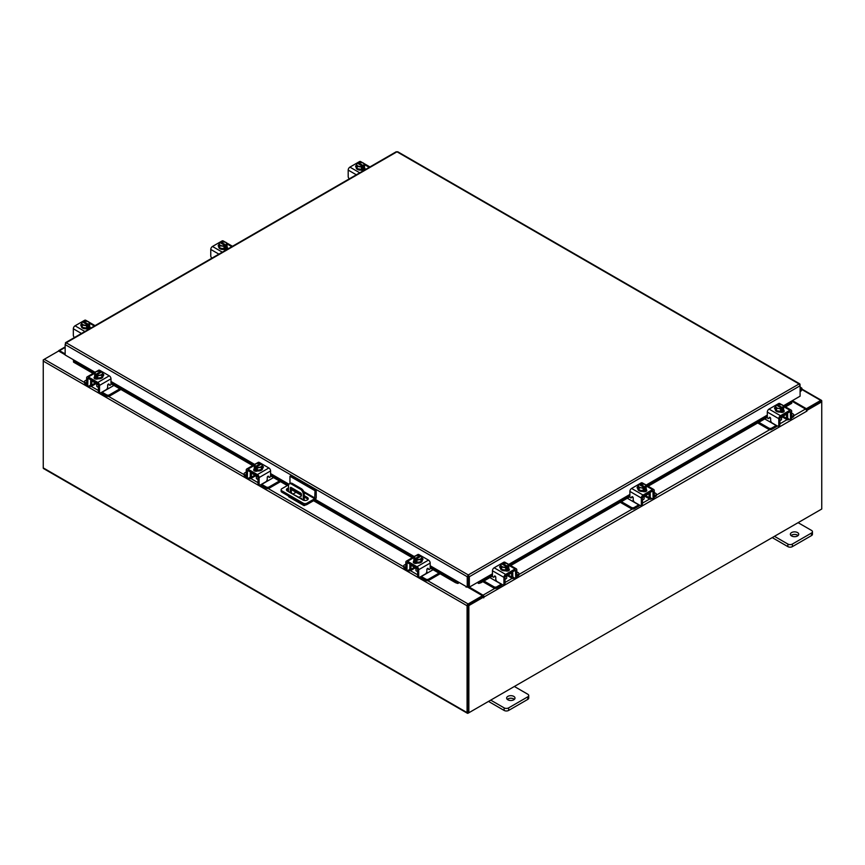 <?xml version="1.0" encoding="UTF-8"?>
<svg xmlns="http://www.w3.org/2000/svg" width="865" height="865" viewBox="0 0 865 865"><rect width="100%" height="100%" fill="white"/><g stroke="black" fill="none" stroke-linecap="round" stroke-linejoin="round"><path stroke-width="1.3" d="M800.103 389.207A1.049 0.606 -60 0 1 800.752 390.364L800.103 391.002M800.103 388.288A2.087 1.211 -60 0 1 801.541 387.898A2.087 1.211 -60 0 1 801.887 388.32A2.087 1.211 -60 0 1 801.001 391.012L800.103 391.91M513.778 696.379A4.184 2.411 0 0 0 509.226 695.849A4.184 2.411 0 0 0 506.641 698.087A4.184 2.411 0 0 0 507.863 699.785A4.184 2.411 0 0 0 512.426 700.315A4.184 2.411 0 0 0 514.999 698.087A4.184 2.411 0 0 0 513.778 696.379M514.361 699.363A4.184 2.411 0 0 0 513.778 698.942A4.184 2.411 0 0 0 507.279 699.363M490.725 700.131L504.144 707.884A3.179 1.838 0 0 0 508.631 707.884L527.791 696.822A3.179 1.838 0 0 0 528.72 695.525A3.179 1.838 0 0 0 527.791 694.227L514.372 686.486M508.631 707.884L508.631 710.446L527.791 699.385L527.791 696.822M488.509 701.418L504.144 710.446L504.144 707.884M528.72 695.525L528.72 698.087A3.179 1.838 180 0 1 527.791 699.385M508.631 710.446A3.179 1.838 180 0 1 504.144 710.446M301.809 499.354A1.049 0.606 -120 0 0 300.35 498.51M301.323 498.132A1.049 0.606 -120 0 0 301.766 498.9M305.518 504.965L304.826 505.365A2.173 1.254 120 0 1 303.734 505.474A2.173 1.254 120 0 1 303.291 504.565M303.291 500.175L303.291 494.304A4.184 2.411 -120 0 0 300.328 489.19L291.462 484.065A4.184 2.411 -120 0 0 289.375 483.859A4.184 2.411 -120 0 0 288.51 485.773L288.51 491.677M296.046 492.272L293.127 493.958M303.734 505.474L288.964 496.943A2.173 1.254 -60 0 1 288.51 496.034M300.328 489.19L301.279 488.639L292.413 483.524L291.462 484.065M304.231 500.435L304.231 493.764L303.291 494.304M290.359 492.747A1.038 0.595 60 0 1 290.348 492.596L290.348 487.903A1.038 0.595 60 0 1 291.083 487.482L300.706 493.039A1.038 0.595 60 0 1 301.442 494.304L301.442 496.013L298.576 497.483M301.442 495.948L298.879 497.278L291.7 493.515M290.348 492.596L291.3 492.055L291.3 487.601M291.3 492.055A1.038 0.595 -120 0 0 292.035 493.32M289.375 483.859L290.316 483.319A4.184 2.411 60 0 1 292.413 483.524M301.279 488.639A4.184 2.411 60 0 1 304.231 493.764M289.959 483.524L289.959 476.258L291.148 475.577L316.212 490.044L316.212 497.418A2.173 1.254 120 0 1 314.676 500.078L306.934 504.544A2.606 1.503 180 0 1 303.247 504.544L281.871 492.207A2.606 1.503 180 0 1 281.114 491.136L281.114 489.774A2.606 1.503 0 0 0 281.871 490.833L303.247 503.181A2.606 1.503 0 0 0 306.934 503.181L314.676 498.716L304.08 492.596M281.114 489.774A2.606 1.503 0 0 1 281.871 488.703L288.661 484.789M316.212 490.044L315.022 490.725L314.676 498.716M289.959 476.258L315.022 490.725M301.442 495.386L291.786 489.817A3.136 1.806 0 0 0 291.3 489.59M288.51 489.395A3.136 1.806 0 0 0 286.672 490.412M307.994 499.375A3.136 1.806 0 0 0 307.313 498.781L304.231 496.997M288.51 488.033A3.136 1.806 0 0 0 286.434 489.731A3.136 1.806 0 0 0 287.353 491.006L302.88 499.97A3.136 1.806 0 0 0 306.296 500.37A3.136 1.806 0 0 0 308.232 498.694A3.136 1.806 0 0 0 307.313 497.418L304.231 495.634M301.398 494.002L291.786 488.455A3.136 1.806 0 0 0 291.3 488.217M797.508 532.57A4.184 2.411 0 0 0 792.956 532.04A4.184 2.411 0 0 0 790.372 534.267A4.184 2.411 0 0 0 791.605 535.976A4.184 2.411 0 0 0 796.157 536.505A4.184 2.411 0 0 0 798.73 534.267A4.184 2.411 0 0 0 797.508 532.57M798.092 535.554A4.184 2.411 0 0 0 797.508 535.132A4.184 2.411 0 0 0 791.021 535.554M774.456 536.322L787.874 544.063A3.179 1.838 0 0 0 792.372 544.063L811.521 533.013A3.179 1.838 0 0 0 812.451 531.716A3.179 1.838 0 0 0 811.521 530.418L798.103 522.676M792.372 544.063L792.372 546.637L811.521 535.576L811.521 533.013M772.24 537.608L787.874 546.637L787.874 544.063M812.451 531.716L812.451 534.278A3.179 1.838 180 0 1 811.521 535.576M792.372 546.637A3.179 1.838 180 0 1 787.874 546.637M255.153 475.263A3.33 1.925 -0 0 0 256.051 476.215A3.33 1.925 -0 0 0 257.694 476.734M246.233 472.031L244.698 472.917A2.011 1.157 -0 0 0 244.103 473.728A2.011 1.157 -0 0 0 244.698 474.55L244.698 475.847L246.244 476.745M248.644 478.129L249.185 478.442A3.092 1.784 -120 0 0 250.731 478.594A3.092 1.784 -120 0 0 251.38 477.177L254.926 475.134M252.148 472.841L251.38 473.977L251.38 477.177M251.38 473.977A1.341 0.768 60 0 1 251.65 473.36A1.341 0.768 60 0 1 252.148 473.339M250.763 472.052A2.93 1.687 -120 0 0 250.255 473.328L250.255 476.529A1.503 0.865 60 0 1 249.942 477.221M244.698 474.55L246.233 475.436M244.698 475.847A2.011 1.157 180 0 1 244.103 475.026L244.103 473.728M266.917 480.248L268.345 480.562L261.717 484.378L266.215 486.973A2.011 1.157 -0 0 0 269.047 486.973L279.406 480.994M268.345 480.562L273.491 477.588M269.047 486.973L269.047 488.271L280.53 481.643M260.679 484.778A3.092 1.784 -120 0 0 261.717 485.676L266.215 488.271L266.215 486.973M269.047 488.271A2.011 1.157 180 0 1 266.215 488.271M252.148 473.533L257.997 476.907L257.997 483.319L259.122 483.968L259.122 477.556A2.422 1.395 -120 0 0 257.402 474.582L247.952 469.122A2.422 1.395 -120 0 0 246.73 469.003A2.422 1.395 -120 0 0 246.233 470.117L246.233 476.529L247.358 477.177L247.531 470.376L257.402 475.88L257.997 476.907M262.549 468.203A4.184 2.411 180 0 1 262.592 468.549A4.184 2.411 180 0 1 260.008 470.776A4.184 2.411 180 0 1 255.456 470.257A4.184 2.411 180 0 1 254.234 468.549A4.184 2.411 180 0 1 254.267 468.203M257.251 470.182A4.184 2.411 180 0 1 255.456 469.565A4.184 2.411 180 0 1 254.397 468.527M254.332 468.387A4.184 2.411 180 0 1 254.234 467.868A4.184 2.411 180 0 1 254.332 467.338M263.068 467.695A2.346 1.352 180 0 0 262.463 467.284A4.184 2.411 180 0 1 262.592 467.868A4.184 2.411 180 0 1 261.414 469.544M261.317 469.598A4.184 2.411 180 0 1 257.402 470.203M254.829 471.09A4.184 2.411 180 0 1 254.299 470.3M256.321 476.356L256.321 478.096A2.087 1.211 -0 0 0 256.927 478.95A2.087 1.211 -0 0 0 257.997 479.286M257.316 470.214L261.392 469.587L262.484 464.905L261.392 467.262L257.316 467.889L257.316 470.214L257.316 467.889L256.267 467.046L256.267 468.397L255.38 467.889L255.38 466.527L254.332 466.17L254.332 468.495L257.316 470.214M254.332 468.495L255.424 463.813L259.5 463.175L260.549 463.543L260.549 464.548M261.392 469.587L261.392 467.262M259.176 467.338A3.665 2.119 180 0 1 256.3 467.003L261.403 464.051L262.484 464.905M261.89 465.921A3.665 2.119 180 0 1 259.543 467.284M257.651 463.197A3.665 2.119 180 0 1 260.516 463.543L255.413 466.484A3.665 2.119 180 0 1 254.829 464.829M255.38 467.889L256.267 467.37M254.926 464.613A3.665 2.119 180 0 1 257.283 463.262M261.403 464.051A3.665 2.119 180 0 1 261.987 465.705M253.964 470.571A2.346 1.352 180 0 1 254.364 470.257L254.97 469.911M257.619 470.917A2.346 1.352 180 0 1 254.364 470.884A2.346 1.352 180 0 1 253.683 469.922A2.346 1.352 180 0 1 254.299 469.003M259.122 483.968A2.087 1.211 120 0 0 259.554 484.93A2.087 1.211 120 0 0 260.592 484.822L265.771 481.837A2.087 1.211 120 0 0 267.253 479.275L267.253 477.48A1.006 0.584 -60 0 1 268.572 476.312L268.312 476.161M259.554 484.93L258.43 484.281A2.087 1.211 -60 0 1 257.997 483.319M247.358 477.177A2.087 1.211 120 0 0 247.79 478.14A2.087 1.211 120 0 0 248.839 478.031L251.38 476.561M257.402 474.582L268.874 467.965L259.413 462.505L258.3 463.143M268.874 467.965A2.422 1.395 60 0 1 270.583 470.938L270.583 476.118A1.006 0.584 -60 0 1 269.264 477.285L268.572 476.312M256.245 463.521L258.203 462.386A2.422 1.395 60 0 1 259.413 462.505M262.484 465.997A2.346 1.352 180 0 1 263.349 467.046A2.346 1.352 180 0 1 262.668 468.008L262.592 468.052M247.79 478.14L246.666 477.491A2.087 1.211 -60 0 1 246.233 476.529M414.757 567.408A3.33 1.925 -0 0 0 415.654 568.359A3.33 1.925 -0 0 0 417.298 568.878M405.836 564.175L404.301 565.061A2.011 1.157 -0 0 0 403.706 565.872A2.011 1.157 -0 0 0 404.301 566.694L404.301 567.991L405.847 568.889M408.248 570.273L408.788 570.586A3.092 1.784 -120 0 0 410.334 570.738A3.092 1.784 -120 0 0 410.972 569.321L414.519 567.278M411.74 564.986L410.972 566.121L410.972 569.321M410.972 566.121A1.341 0.768 60 0 1 411.253 565.505A1.341 0.768 60 0 1 411.74 565.483M410.367 564.196A2.93 1.687 -120 0 0 409.848 565.472L409.848 568.673A1.503 0.865 60 0 1 409.545 569.365M404.301 566.694L405.836 567.581M404.301 567.991A2.011 1.157 180 0 1 403.706 567.17L403.706 565.872M426.521 572.392L427.937 572.706L421.32 576.523L425.807 579.118A2.011 1.157 -0 0 0 428.651 579.118L439.009 573.138M427.937 572.706L433.095 569.732M428.651 579.118L428.651 580.415L440.123 573.787M420.282 576.923A3.092 1.784 -120 0 0 421.32 577.82L425.807 580.415L425.807 579.118M428.651 580.415A2.011 1.157 180 0 1 425.807 580.415M411.74 565.678L417.6 569.051L417.6 575.463L418.714 576.112L418.714 569.7A2.422 1.395 -120 0 0 417.006 566.726L407.545 561.266A2.422 1.395 -120 0 0 406.334 561.147A2.422 1.395 -120 0 0 405.836 562.261L405.836 568.673L406.961 569.321L407.134 562.52L417.006 568.024L417.6 569.051M422.152 560.347A4.184 2.411 180 0 1 422.185 560.693A4.184 2.411 180 0 1 419.611 562.92A4.184 2.411 180 0 1 415.049 562.401A4.184 2.411 180 0 1 413.827 560.693A4.184 2.411 180 0 1 413.87 560.347M416.854 562.326A4.184 2.411 180 0 1 415.049 561.709A4.184 2.411 180 0 1 413.989 560.671M413.935 560.531A4.184 2.411 180 0 1 413.827 560.012A4.184 2.411 180 0 1 413.935 559.482M422.671 559.839A2.346 1.352 180 0 0 422.066 559.428A4.184 2.411 180 0 1 422.185 560.012A4.184 2.411 180 0 1 421.017 561.688M420.909 561.742A4.184 2.411 180 0 1 417.006 562.347M414.432 563.234A4.184 2.411 180 0 1 413.903 562.445M415.924 568.5L415.924 570.24A2.087 1.211 -0 0 0 416.53 571.095A2.087 1.211 -0 0 0 417.6 571.43M416.919 562.358L420.996 561.731L422.088 557.049L420.996 559.406L416.919 560.033L416.919 562.358L416.919 560.033L415.87 559.19L415.87 560.542L414.984 560.033L414.984 558.671L413.935 558.314L413.935 560.639L416.919 562.358M413.935 560.639L415.027 555.957L419.103 555.319L420.152 555.687L420.152 556.692M420.996 561.731L420.996 559.406M418.768 559.482A3.665 2.119 180 0 1 415.903 559.147L421.006 556.195L422.088 557.049M421.493 558.066A3.665 2.119 180 0 1 419.136 559.428M414.984 558.671L415.016 558.628A3.665 2.119 180 0 1 414.432 556.974M420.152 555.687L415.016 558.628M414.984 560.033L415.87 559.514M414.53 556.757A3.665 2.119 180 0 1 416.876 555.406M417.244 555.341A3.665 2.119 180 0 1 420.12 555.687M421.006 556.195A3.665 2.119 180 0 1 421.59 557.849M413.567 562.715A2.346 1.352 180 0 1 413.967 562.401L414.562 562.055M417.222 563.061A2.346 1.352 180 0 1 413.967 563.029A2.346 1.352 180 0 1 413.275 562.066A2.346 1.352 180 0 1 413.903 561.147M418.714 576.112A2.087 1.211 120 0 0 419.147 577.074A2.087 1.211 120 0 0 420.195 576.966L425.375 573.982A2.087 1.211 120 0 0 426.856 571.419L426.856 569.624A1.006 0.584 -60 0 1 428.175 568.456L427.916 568.305M419.147 577.074L418.033 576.425A2.087 1.211 -60 0 1 417.6 575.463M406.961 569.321A2.087 1.211 120 0 0 407.393 570.284A2.087 1.211 120 0 0 408.431 570.176L410.972 568.705M417.006 566.726L428.467 560.109L419.017 554.649L417.903 555.287M428.467 560.109A2.422 1.395 60 0 1 430.186 563.083L430.186 568.262A1.006 0.584 -60 0 1 428.867 569.429L428.175 568.456M415.838 555.665L417.806 554.53A2.422 1.395 60 0 1 419.017 554.649M422.088 558.141A2.346 1.352 180 0 1 422.953 559.19A2.346 1.352 180 0 1 422.261 560.152L422.185 560.196M407.393 570.284L406.269 569.635A2.087 1.211 -60 0 1 405.836 568.673M780.208 417.86A3.33 1.925 0 0 0 781.852 417.341A3.33 1.925 0 0 0 782.749 416.4M758.821 422.315L768.855 428.11A2.011 1.157 0 0 0 771.688 428.11L771.688 429.397L776.175 426.813A3.092 1.784 120 0 0 777.213 425.904M776.348 425.396A1.503 0.865 -60 0 1 776.175 425.515L769.558 421.688L770.975 421.374M771.688 428.11L776.175 425.515M771.688 429.397A2.011 1.157 180 0 1 768.855 429.397L768.855 428.11M757.697 422.963L768.855 429.397M791.67 416.573L793.205 415.687A2.011 1.157 0 0 0 793.789 414.865A2.011 1.157 0 0 0 793.205 414.043L791.67 413.156M782.976 416.26L786.523 418.314L786.523 415.103L785.755 413.978M786.523 418.314A3.092 1.784 120 0 0 787.161 419.73A3.092 1.784 120 0 0 788.707 419.568L789.258 419.255M791.659 417.871L793.205 416.984L793.205 415.687M787.961 418.346A1.503 0.865 -60 0 1 787.647 417.665L787.647 414.454A2.93 1.687 120 0 0 787.139 413.178M785.755 414.476A1.341 0.768 -60 0 1 786.253 414.486A1.341 0.768 -60 0 1 786.523 415.103M793.789 414.865L793.789 416.162A2.011 1.157 180 0 1 793.205 416.984M764.725 418.898L769.558 421.688M786.523 417.698L789.064 419.168A2.087 1.211 -120 0 0 790.113 419.266A2.087 1.211 -120 0 0 790.545 418.314L791.67 417.665L791.67 411.243A2.422 1.395 120 0 0 791.161 410.14A2.422 1.395 120 0 0 789.95 410.259L780.5 415.719A2.422 1.395 120 0 0 778.781 418.682L778.781 425.104L779.906 424.456L779.906 418.033L785.755 414.659M783.625 409.34A4.184 2.411 180 0 1 783.668 409.675A4.184 2.411 180 0 1 782.447 411.383A4.184 2.411 180 0 1 777.895 411.902A4.184 2.411 180 0 1 775.31 409.675A4.184 2.411 180 0 1 775.354 409.34M783.506 409.664A4.184 2.411 180 0 1 782.447 410.702A4.184 2.411 180 0 1 780.641 411.308M780.5 411.34A4.184 2.411 180 0 1 776.586 410.734M776.478 410.67A4.184 2.411 180 0 1 775.31 408.994A4.184 2.411 180 0 1 775.429 408.41L776.51 410.713L780.576 411.351A4.217 2.433 0 0 0 780.587 411.351L783.571 409.621L783.571 407.296L783.571 409.621M783.571 408.464A4.184 2.411 180 0 1 783.668 408.994A4.184 2.411 180 0 1 783.571 409.523M783.593 411.426A4.184 2.411 180 0 1 783.074 412.216M779.906 420.412A2.087 1.211 0 0 0 780.965 420.087A2.087 1.211 0 0 0 781.582 419.233L781.582 417.481M783.074 405.955A3.665 2.119 180 0 1 782.49 407.62L783.571 407.296L782.479 404.939L778.403 404.312A4.217 2.433 180 0 1 778.403 404.312L777.343 404.669A3.665 2.119 180 0 1 780.252 404.333M782.522 407.664L782.522 409.015L781.636 409.523L781.636 408.172L780.587 409.015L780.587 411.351M776.51 410.713L776.51 408.388L778.727 408.464L780.576 409.015L780.576 411.351M774.835 408.831A2.346 1.352 180 0 1 775.429 408.41L775.408 406.031A4.217 2.433 0 0 0 775.408 406.031L776.51 408.388M775.418 406.031L776.5 405.188L781.603 408.129A3.665 2.119 180 0 1 778.727 408.464M777.343 405.674L777.343 404.669L782.49 407.62M780.619 404.387A3.665 2.119 180 0 1 782.976 405.75M781.636 408.507L782.522 409.015M778.359 408.41A3.665 2.119 180 0 1 776.013 407.047M775.905 406.842A3.665 2.119 180 0 1 776.5 405.188M783.593 410.129A2.346 1.352 180 0 1 784.22 411.048A2.346 1.352 180 0 1 783.539 412.01A2.346 1.352 180 0 1 780.273 412.043M770.001 417.427L768.639 418.422A1.006 0.584 60 0 1 767.309 417.244L767.309 412.064A2.422 1.395 -60 0 1 769.028 409.091L780.5 415.719M779.906 418.033L780.5 417.017L790.372 411.513L790.545 418.314M779.906 424.456A2.087 1.211 60 0 1 779.473 425.407L778.349 426.056A2.087 1.211 -120 0 0 778.781 425.104M779.592 404.279L778.489 403.631L769.028 409.091M778.489 403.631A2.422 1.395 -60 0 1 779.7 403.512L781.657 404.647M775.31 409.177L775.235 409.134A2.346 1.352 180 0 1 774.543 408.183A2.346 1.352 180 0 1 775.408 407.123M768.639 418.422L769.32 417.438A1.006 0.584 60 0 1 770.65 418.617L770.65 420.401A2.087 1.211 -120 0 0 772.121 422.963L777.3 425.958A2.087 1.211 -120 0 0 778.349 426.056M791.67 417.665A2.087 1.211 60 0 1 791.237 418.617L790.113 419.266M782.933 411.048L783.539 411.394A2.346 1.352 180 0 1 783.939 411.697M642.771 497.213A3.33 1.925 0 0 0 644.414 496.694A3.33 1.925 0 0 0 645.312 495.742M621.384 501.657L631.418 507.452A2.011 1.157 0 0 0 634.25 507.452L634.25 508.75L638.748 506.155A3.092 1.784 120 0 0 639.786 505.257M638.911 504.749A1.503 0.865 -60 0 1 638.748 504.857L632.131 501.04L633.548 500.727M634.25 507.452L638.748 504.857M634.25 508.75A2.011 1.157 180 0 1 631.418 508.75L631.418 507.452M620.259 502.305L631.418 508.75M654.232 495.915L655.767 495.029A2.011 1.157 0 0 0 656.362 494.207A2.011 1.157 0 0 0 655.767 493.396L654.232 492.499M645.549 495.613L649.096 497.656L649.096 494.445L648.317 493.32M649.096 497.656A3.092 1.784 120 0 0 649.734 499.073A3.092 1.784 120 0 0 651.28 498.921L651.821 498.608M654.221 497.224L655.767 496.326L655.767 495.029M650.523 497.699A1.503 0.865 -60 0 1 650.21 497.007L650.21 493.796A2.93 1.687 120 0 0 649.702 492.52M648.317 493.818A1.341 0.768 -60 0 1 648.815 493.839A1.341 0.768 -60 0 1 649.096 494.445M656.362 494.207L656.362 495.504A2.011 1.157 180 0 1 655.767 496.326M627.298 498.251L632.131 501.04M649.096 497.04L651.637 498.51A2.087 1.211 -120 0 0 652.675 498.618A2.087 1.211 -120 0 0 653.107 497.656L654.232 497.007L654.232 490.596A2.422 1.395 120 0 0 653.735 489.482A2.422 1.395 120 0 0 652.524 489.601L643.063 495.061A2.422 1.395 120 0 0 641.343 498.035L641.343 504.446L642.468 503.798L642.468 497.386L648.317 494.002M646.198 488.682A4.184 2.411 180 0 1 646.241 489.017A4.184 2.411 180 0 1 645.009 490.725A4.184 2.411 180 0 1 640.457 491.255A4.184 2.411 180 0 1 637.873 489.017A4.184 2.411 180 0 1 637.916 488.682M646.079 489.006A4.184 2.411 180 0 1 645.009 490.044A4.184 2.411 180 0 1 643.214 490.66M643.063 490.682A4.184 2.411 180 0 1 639.159 490.077M639.051 490.012A4.184 2.411 180 0 1 637.873 488.336A4.184 2.411 180 0 1 638.002 487.763A2.346 1.352 180 0 0 637.397 488.174M646.133 487.806A4.184 2.411 180 0 1 646.241 488.336A4.184 2.411 180 0 1 646.133 488.866M646.166 490.769A4.184 2.411 180 0 1 645.636 491.569M642.468 499.765A2.087 1.211 0 0 0 643.538 499.429A2.087 1.211 0 0 0 644.144 498.575L644.144 496.834M646.133 488.974L646.133 486.638L646.133 488.974L643.149 490.693L643.149 488.368L643.149 490.693L639.073 490.066L637.981 487.709L637.981 485.384L639.03 484.53L644.166 487.471A3.665 2.119 180 0 1 641.289 487.817L639.073 487.73L639.073 490.066M645.636 485.308A3.665 2.119 180 0 1 645.052 486.963L646.133 486.638L645.041 484.292L639.916 484.022A3.665 2.119 180 0 1 642.825 483.676M645.085 487.006L645.085 488.357L644.198 488.876L644.198 487.514L643.149 488.368L641.289 487.817M637.981 485.373A4.217 2.433 0 0 0 637.981 485.384L639.073 487.73M639.916 485.016L639.916 484.022L645.052 486.963M643.192 483.74A3.665 2.119 180 0 1 645.539 485.092M644.198 487.849L645.085 488.357M640.922 487.752A3.665 2.119 180 0 1 638.575 486.4M638.478 486.184A3.665 2.119 180 0 1 639.062 484.53M646.166 489.471A2.346 1.352 180 0 1 646.793 490.401A2.346 1.352 180 0 1 646.101 491.352A2.346 1.352 180 0 1 642.846 491.396M632.564 496.769L631.201 497.764A1.006 0.584 60 0 1 629.882 496.586L629.882 491.407A2.422 1.395 -60 0 1 631.591 488.444L643.063 495.061M642.468 497.386L643.063 496.359L652.934 490.855L653.107 497.656M642.468 503.798A2.087 1.211 60 0 1 642.035 504.76L640.911 505.409A2.087 1.211 -120 0 0 641.343 504.446M642.165 483.621L641.052 482.984L631.591 488.444M641.052 482.984A2.422 1.395 -60 0 1 642.263 482.865L644.23 483.989M637.873 488.53L637.797 488.487A2.346 1.352 180 0 1 637.116 487.525A2.346 1.352 180 0 1 637.981 486.476M631.201 497.764L631.893 496.791A1.006 0.584 60 0 1 633.212 497.959L633.212 499.754A2.087 1.211 -120 0 0 634.694 502.316L639.873 505.301A2.087 1.211 -120 0 0 640.911 505.409M654.232 497.007A2.087 1.211 60 0 1 653.799 497.97L652.675 498.618M645.506 490.39L646.101 490.736A2.346 1.352 180 0 1 646.501 491.05M505.333 576.555A3.33 1.925 0 0 0 506.987 576.036A3.33 1.925 0 0 0 507.885 575.084M483.946 581.01L493.98 586.794A2.011 1.157 0 0 0 496.824 586.794L496.824 588.092L501.311 585.497A3.092 1.784 120 0 0 502.349 584.599M501.473 584.091A1.503 0.865 -60 0 1 501.311 584.199L494.694 580.383L496.11 580.069M496.824 586.794L501.311 584.199M496.824 588.092A2.011 1.157 180 0 1 493.98 588.092L493.98 586.794M482.832 581.658L493.98 588.092M516.805 575.257L518.34 574.371A2.011 1.157 0 0 0 518.924 573.56A2.011 1.157 0 0 0 518.34 572.738L516.805 571.851M508.112 574.955L511.658 576.998L511.658 573.798L510.891 572.673M511.658 576.998A3.092 1.784 120 0 0 512.296 578.415A3.092 1.784 120 0 0 513.842 578.263L514.394 577.95M516.783 576.566L518.34 575.668L518.34 574.371M513.096 577.041A1.503 0.865 -60 0 1 512.783 576.35L512.783 573.149A2.93 1.687 120 0 0 512.275 571.873M510.891 573.171A1.341 0.768 -60 0 1 511.377 573.181A1.341 0.768 -60 0 1 511.658 573.798M518.924 573.56L518.924 574.857A2.011 1.157 180 0 1 518.34 575.668M489.86 577.593L494.694 580.383M511.658 576.393L514.199 577.852A2.087 1.211 -120 0 0 515.248 577.961A2.087 1.211 -120 0 0 515.681 576.998L516.805 576.35L516.805 569.938A2.422 1.395 120 0 0 516.297 568.824A2.422 1.395 120 0 0 515.086 568.954L505.625 574.414A2.422 1.395 120 0 0 503.917 577.377L503.917 583.799L505.041 583.151L505.041 576.728L510.891 573.354M508.761 568.024A4.184 2.411 180 0 1 508.804 568.37A4.184 2.411 180 0 1 507.582 570.078A4.184 2.411 180 0 1 503.019 570.597A4.184 2.411 180 0 1 500.446 568.37A4.184 2.411 180 0 1 500.489 568.024M508.642 568.348A4.184 2.411 180 0 1 507.582 569.397A4.184 2.411 180 0 1 505.776 570.003M505.636 570.024A4.184 2.411 180 0 1 501.722 569.419M501.614 569.365A4.184 2.411 180 0 1 500.446 567.689A4.184 2.411 180 0 1 500.565 567.105A2.346 1.352 180 0 0 499.97 567.516M508.707 567.159A4.184 2.411 180 0 1 508.804 567.689A4.184 2.411 180 0 1 508.707 568.218M508.728 570.121A4.184 2.411 180 0 1 508.209 570.911M505.041 579.107A2.087 1.211 0 0 0 506.101 578.782A2.087 1.211 0 0 0 506.717 577.928L506.717 576.177M508.696 568.316L508.696 565.991L507.658 566.348L507.658 567.71L506.771 568.218L506.771 566.867L505.722 567.71L501.635 567.083L500.543 564.726L501.635 569.408L505.711 570.046A4.217 2.433 0 0 0 505.722 570.035L508.696 568.316A4.217 2.433 0 0 0 508.707 568.316L507.604 563.634L503.538 563.007A4.217 2.433 180 0 1 503.538 563.007L502.479 563.364L502.479 564.369M505.722 567.71L505.722 570.035L505.711 567.71A4.217 2.433 180 0 1 505.711 567.71M501.635 567.083L501.635 569.408M500.543 564.726L501.624 563.872L506.728 566.824A3.665 2.119 180 0 1 503.863 567.159M508.209 564.65A3.665 2.119 180 0 1 507.614 566.305L507.658 566.348M505.755 563.083A3.665 2.119 180 0 1 508.101 564.434M506.771 567.191L507.658 567.71M507.614 566.305L502.479 563.364M503.495 567.105A3.665 2.119 180 0 1 501.138 565.742M501.04 565.537A3.665 2.119 180 0 1 501.624 563.872M502.511 563.364A3.665 2.119 180 0 1 505.387 563.029M508.728 568.824A2.346 1.352 180 0 1 509.355 569.743A2.346 1.352 180 0 1 508.663 570.705A2.346 1.352 180 0 1 505.409 570.738M495.137 576.122L493.774 577.106A1.006 0.584 60 0 1 492.445 575.939L492.445 570.759A2.422 1.395 -60 0 1 494.164 567.786L505.625 574.414M505.041 576.728L505.625 575.701L515.508 570.208L515.681 576.998M505.041 583.151A2.087 1.211 60 0 1 504.609 584.102L503.484 584.751A2.087 1.211 -120 0 0 503.917 583.799M504.728 562.974L503.614 562.326L494.164 567.786M503.614 562.326A2.422 1.395 -60 0 1 504.836 562.207L506.793 563.342M500.446 567.873L500.37 567.829A2.346 1.352 180 0 1 499.678 566.867A2.346 1.352 180 0 1 500.543 565.818M493.774 577.106L494.456 576.133A1.006 0.584 60 0 1 495.786 577.312L495.786 579.096A2.087 1.211 -120 0 0 497.256 581.658L502.435 584.643A2.087 1.211 -120 0 0 503.484 584.751M516.805 576.35A2.087 1.211 60 0 1 516.373 577.312L515.248 577.961M508.069 569.732L508.663 570.078A2.346 1.352 180 0 1 509.074 570.392M89.646 326.051A4.184 2.411 180 0 1 89.69 326.397A4.184 2.411 180 0 1 88.468 328.105A4.184 2.411 180 0 1 83.905 328.624A4.184 2.411 180 0 1 81.332 326.397A4.184 2.411 180 0 1 81.375 326.051M89.592 325.186A4.184 2.411 180 0 1 89.69 325.716A4.184 2.411 180 0 1 89.592 326.246M89.528 326.375A4.184 2.411 180 0 1 88.468 327.424A4.184 2.411 180 0 1 86.662 328.03M86.522 328.051A4.184 2.411 180 0 1 82.608 327.446M82.499 327.392A4.184 2.411 180 0 1 81.332 325.716A4.184 2.411 180 0 1 81.451 325.132M89.679 328.181A4.184 2.411 180 0 1 89.69 328.376A4.184 2.411 180 0 1 89.636 328.754M89.614 328.149A4.184 2.411 180 0 1 88.781 329.187M89.582 326.343A4.217 2.433 -0 0 0 89.592 326.343L89.582 324.018L89.592 326.343L86.608 328.062A4.217 2.433 -0 0 0 86.608 328.062L86.597 325.737L86.608 328.062L82.521 327.435L81.429 322.753L82.521 327.435M81.429 322.753L82.478 321.91L87.657 324.894L86.608 325.737L82.521 325.11M83.364 322.396L83.364 321.391L84.413 321.034A4.217 2.433 180 0 1 84.424 321.023L88.49 321.661L89.592 324.007L88.544 324.375L88.544 325.737L87.657 326.246L87.657 324.894M81.926 323.564A3.665 2.119 180 0 1 82.51 321.899M84.381 325.132A3.665 2.119 180 0 1 82.024 323.769M83.364 321.391L83.397 321.391A3.665 2.119 180 0 1 86.273 321.056M88.544 324.375L83.397 321.391M87.657 325.218L88.544 325.737M86.641 321.11A3.665 2.119 180 0 1 88.987 322.461M89.095 322.677A3.665 2.119 180 0 1 88.5 324.332M87.614 324.851A3.665 2.119 180 0 1 84.748 325.186M81.332 325.889A2.346 1.352 180 0 1 80.78 325.024A2.346 1.352 180 0 1 81.429 324.083M89.614 326.851L89.765 326.938A2.346 1.352 180 0 1 90.457 327.889A2.346 1.352 180 0 1 90.306 328.376M88.933 329.165A2.346 1.352 180 0 1 86.446 328.851L86.295 328.765M74.466 337.512A2.087 1.211 -120 0 1 73.33 335.198L73.33 328.786A2.422 1.395 -60 0 1 75.05 325.813L84.5 320.353A2.422 1.395 -60 0 1 85.722 320.234L87.679 321.369M88.954 327.759L89.765 328.235A2.346 1.352 180 0 1 90.111 328.484M227.084 246.709A4.184 2.411 180 0 1 227.127 247.044A4.184 2.411 180 0 1 225.895 248.752A4.184 2.411 180 0 1 221.343 249.282A4.184 2.411 180 0 1 218.758 247.044A4.184 2.411 180 0 1 218.802 246.709M227.019 245.833A4.184 2.411 180 0 1 227.127 246.363A4.184 2.411 180 0 1 227.019 246.893M226.965 247.033A4.184 2.411 180 0 1 225.895 248.071A4.184 2.411 180 0 1 224.1 248.688M223.949 248.709A4.184 2.411 180 0 1 220.045 248.104M219.937 248.039A4.184 2.411 180 0 1 218.758 246.363A4.184 2.411 180 0 1 218.888 245.779M227.127 249.034L227.127 248.839A4.184 2.411 180 0 1 227.127 249.034A4.184 2.411 180 0 1 227.073 249.412M227.052 248.796A4.184 2.411 180 0 1 226.219 249.844M227.019 247.001L227.019 244.665L227.019 247.001L224.035 248.72L224.035 246.395L224.035 248.72L219.959 248.093L218.867 243.411L219.959 248.093M218.867 243.4A4.217 2.433 0 0 0 218.867 243.411L219.915 242.557L225.084 245.541L224.035 246.395L219.959 245.757M220.802 243.043L220.802 242.049L221.851 241.681L225.927 242.308L227.019 244.665L225.97 245.033L225.97 246.384L225.084 246.903L225.084 245.541M219.364 244.211A3.665 2.119 180 0 1 219.948 242.557M221.808 245.779A3.665 2.119 180 0 1 219.461 244.427M220.802 242.049L220.835 242.049A3.665 2.119 180 0 1 223.711 241.703M225.97 245.033L220.835 242.049M225.084 245.876L225.97 246.384M224.078 241.757A3.665 2.119 180 0 1 226.425 243.119M226.522 243.335A3.665 2.119 180 0 1 225.938 244.99M225.051 245.498A3.665 2.119 180 0 1 222.175 245.844M218.758 246.547A2.346 1.352 180 0 1 218.207 245.671A2.346 1.352 180 0 1 218.867 244.73M227.052 247.498L227.203 247.585A2.346 1.352 180 0 1 227.884 248.547A2.346 1.352 180 0 1 227.733 249.023M226.36 249.812A2.346 1.352 180 0 1 223.873 249.509L223.721 249.423M211.903 258.17A2.087 1.211 -120 0 1 210.768 255.856L210.768 249.434A2.422 1.395 -60 0 1 212.476 246.471L221.937 241.011A2.422 1.395 -60 0 1 223.148 240.892L225.116 242.016M226.392 248.417L227.203 248.882A2.346 1.352 180 0 1 227.538 249.142M364.511 167.356A4.184 2.411 180 0 1 364.554 167.702A4.184 2.411 180 0 1 363.332 169.41A4.184 2.411 180 0 1 358.78 169.929A4.184 2.411 180 0 1 356.196 167.702A4.184 2.411 180 0 1 356.239 167.356M364.457 166.491A4.184 2.411 180 0 1 364.554 167.021A4.184 2.411 180 0 1 364.457 167.551M364.392 167.691A4.184 2.411 180 0 1 363.332 168.729A4.184 2.411 180 0 1 361.527 169.335M361.386 169.367A4.184 2.411 180 0 1 357.472 168.751M357.364 168.697A4.184 2.411 180 0 1 356.196 167.021A4.184 2.411 180 0 1 356.315 166.437M361.711 169.994A2.173 1.254 180 0 1 361.278 170.146L361.159 170.07M364.554 169.681L364.554 169.497A4.184 2.411 180 0 1 364.554 169.681A4.184 2.411 180 0 1 364.5 170.059M364.479 169.454A4.184 2.411 180 0 1 363.646 170.502M364.457 167.648L364.457 165.323L364.457 167.648L361.473 169.378A4.217 2.433 -0 0 0 361.473 169.378L361.462 167.042L361.473 169.378L357.396 168.74L356.293 164.058L357.396 168.74M356.293 164.058A4.217 2.433 -0 0 1 356.304 164.058L357.386 163.215L362.522 166.199L361.473 167.042L357.396 166.415M358.229 163.701L358.229 162.696L359.278 162.339L363.365 162.966L364.457 165.323L363.408 165.691L363.408 167.042L362.522 167.551L362.522 166.199M356.791 164.869A3.665 2.119 180 0 1 357.386 163.215M359.245 166.437A3.665 2.119 180 0 1 356.899 165.074M358.229 162.696L358.272 162.696A3.665 2.119 180 0 1 361.137 162.361M363.408 165.691L358.272 162.696M362.522 166.534L363.408 167.042M361.505 162.415A3.665 2.119 180 0 1 363.862 163.777M363.96 163.982A3.665 2.119 180 0 1 363.376 165.648M362.489 166.156A3.665 2.119 180 0 1 359.613 166.491M356.196 167.204A2.346 1.352 180 0 1 355.645 166.329A2.346 1.352 180 0 1 356.293 165.388M364.479 168.156L364.63 168.243A2.346 1.352 180 0 1 365.322 169.205A2.346 1.352 180 0 1 365.171 169.681M363.797 170.47A2.346 1.352 180 0 1 361.311 170.156M349.33 178.817A2.087 1.211 -120 0 1 348.195 176.503L348.195 170.091A2.422 1.395 -60 0 1 349.914 167.118L359.375 161.658A2.422 1.395 -60 0 1 360.586 161.539L362.543 162.674M363.819 169.075L364.63 169.54A2.346 1.352 180 0 1 364.976 169.789M95.085 372.274L65.156 354.996L65.156 344.594L66.183 342.789L468.289 574.944L469.338 576.728L468.289 574.944L799.076 383.963L800.103 384.557L799.076 383.963L800.103 385.768L800.103 396.17L783.539 405.739M468.289 575.96L468.116 586.632L467.241 587.14L430.186 565.742M468.289 574.944L467.241 576.728L468.116 576.22M467.241 587.14L467.241 576.728L65.156 344.594L65.47 343.556M799.801 384.73L800.103 385.768L469.338 576.728L469.338 587.14L478.204 582.015L480.626 581.529L481.07 582.675L478.853 583.442L478.421 582.307M468.452 576.22L468.452 586.632L469.338 587.14M395.932 152.413L396.981 151.808L398.03 152.413M66.183 342.789L396.981 151.808L799.076 383.963M74.033 360.121L73.536 362.143L73.439 360.489M458.158 582.307L457.715 583.442L455.509 582.675L455.952 581.529L458.374 582.015M457.715 583.442A1.471 0.843 120 0 0 459.023 582.394M455.509 582.675L430.186 568.046M412.281 557.72L313.562 500.716M287.321 485.568L270.583 475.901M252.688 465.575L110.99 383.757M93.085 373.431L73.536 362.143M455.952 581.529L430.186 566.662M413.492 557.017L314.763 500.024M288.521 484.865L270.583 474.517M253.888 464.873L110.99 382.373M94.296 372.729L73.979 360.997M477.556 582.394A1.471 0.843 -120 0 0 478.853 583.442M791.821 401.663L791.735 403.306L791.237 401.295M791.735 403.306L785.539 406.885M767.331 417.406L648.101 486.238M629.893 496.748L510.674 565.58M492.455 576.09L481.07 582.675M791.291 402.171L784.328 406.193M767.309 416.011L646.901 485.535M629.882 495.364L509.463 564.877M492.445 574.706L480.626 581.529M65.156 354.78L58.625 351.006L44.288 359.278A1.471 0.843 -60 0 0 43.25 361.073L43.25 467.889A1.471 0.843 -60 0 0 43.553 468.56L467.392 713.257A1.471 0.843 120 0 0 468.116 713.182L820.712 509.615A1.471 0.843 120 0 0 820.723 509.615M467.392 713.257A1.471 0.843 120 0 1 467.078 712.587L467.078 605.77A1.471 0.843 120 0 1 468.116 603.975L482.454 595.704L467.435 587.021M466.516 586.719L466.03 587.086L466.959 586.978M94.718 372.48L73.936 360.337M468.116 604.992L482.454 596.72L482.454 595.704M792.405 400.614L806.375 408.691L820.712 400.409A1.471 0.843 120 0 1 821.447 400.333L801.963 389.088M806.018 409.491L820.82 401.414M806.375 408.691L806.375 409.707M468.008 712.176L467.965 605.262M821.447 400.333A1.471 0.843 120 0 1 821.75 401.003L821.75 401.847L806.959 410.388L806.331 410.021M65.156 353.926L59.512 350.66A1.471 0.843 -120 0 0 58.777 350.595A1.471 0.843 -120 0 0 58.496 351.082M43.553 360.056L44.277 359.278L84.51 382.503M467.078 605.77L43.25 361.073L43.25 359.872M483.632 597.055L468.852 605.597L467.965 605.089L482.757 596.547L483.697 597.888L484.076 596.98A1.471 0.843 -120 0 0 483.038 595.185L468.981 586.924M483.2 596.807L482.454 595.866M791.67 401.046L805.488 409.026A1.471 0.843 60 0 1 806.526 410.821L806.959 410.388M468.852 605.597L468.852 712.76L821.75 509.02L821.75 401.847L820.863 401.338L806.223 409.794M467.965 605.089L467.965 712.252L468.852 712.76M467.911 586.751A1.471 0.843 -120 0 0 468.333 587.54M95.55 383.119A3.33 1.925 -0 0 0 96.448 384.071A3.33 1.925 -0 0 0 98.091 384.59M86.63 379.886L85.094 380.773A2.011 1.157 -0 0 0 84.51 381.584A2.011 1.157 -0 0 0 85.094 382.406L85.094 383.703L86.641 384.601M89.041 385.985L89.592 386.298A3.092 1.784 -120 0 0 91.139 386.45A3.092 1.784 -120 0 0 91.776 385.033L95.323 382.99M92.544 380.697L91.776 381.833L91.776 385.033M91.776 381.833A1.341 0.768 60 0 1 92.058 381.216A1.341 0.768 60 0 1 92.544 381.195M91.16 379.908A2.93 1.687 -120 0 0 90.652 381.184L90.652 384.384A1.503 0.865 60 0 1 90.338 385.076M85.094 382.406L86.63 383.292M85.094 383.703A2.011 1.157 180 0 1 84.51 382.881L84.51 381.584M107.325 388.104L108.741 388.417L102.124 392.234L106.611 394.829A2.011 1.157 -0 0 0 109.455 394.829L119.802 388.85M108.741 388.417L113.888 385.444M109.455 394.829L109.455 396.127L120.927 389.499M101.086 392.634A3.092 1.784 -120 0 0 102.124 393.532L106.611 396.127L106.611 394.829M109.455 396.127A2.011 1.157 180 0 1 106.611 396.127M92.544 381.389L98.394 384.763L98.394 391.175L99.518 391.823L99.518 385.412A2.422 1.395 -120 0 0 97.81 382.438L88.349 376.978A2.422 1.395 -120 0 0 87.138 376.859A2.422 1.395 -120 0 0 86.63 377.973L86.63 384.384L87.754 385.033L87.927 378.232L97.81 383.736L98.394 384.763M102.946 376.059A4.184 2.411 180 0 1 102.989 376.405A4.184 2.411 180 0 1 100.405 378.632A4.184 2.411 180 0 1 95.853 378.113A4.184 2.411 180 0 1 94.631 376.405A4.184 2.411 180 0 1 94.674 376.059M97.659 378.037A4.184 2.411 180 0 1 95.853 377.421A4.184 2.411 180 0 1 94.793 376.383M94.728 376.243A4.184 2.411 180 0 1 94.631 375.724A4.184 2.411 180 0 1 94.728 375.194M103.465 375.551A2.346 1.352 180 0 0 102.87 375.14A4.184 2.411 180 0 1 102.989 375.724A4.184 2.411 180 0 1 101.821 377.4M101.713 377.454A4.184 2.411 180 0 1 97.799 378.059M95.226 378.946A4.184 2.411 180 0 1 94.707 378.156M96.718 384.211L96.718 385.952A2.087 1.211 -0 0 0 97.334 386.806A2.087 1.211 -0 0 0 98.394 387.142M97.713 378.07L97.713 375.745L96.664 374.902L96.664 376.253L95.777 375.745L95.777 374.383L94.728 374.026L94.728 376.351L97.713 378.07A4.217 2.433 -0 0 0 97.723 378.07L101.8 377.443L102.892 372.761L101.8 375.118L97.723 375.745L97.723 378.07M101.8 377.443L101.8 375.118M98.048 371.053A3.665 2.119 180 0 1 100.913 371.399L99.908 371.031A4.217 2.433 -0 0 0 99.897 371.031L95.82 371.669L94.728 374.015A4.217 2.433 180 0 1 94.728 374.015L94.728 376.351M95.777 374.383L100.913 371.399L100.956 372.404M99.572 375.194A3.665 2.119 180 0 1 96.707 374.859L101.8 371.907L102.892 372.761M102.297 373.777A3.665 2.119 180 0 1 99.94 375.14M95.82 374.34A3.665 2.119 180 0 1 95.226 372.685M95.777 375.745L96.664 375.226M95.323 372.469A3.665 2.119 180 0 1 97.68 371.117M101.8 371.907A3.665 2.119 180 0 1 102.394 373.561M94.361 378.427A2.346 1.352 180 0 1 94.772 378.113L95.366 377.767M98.026 378.773A2.346 1.352 180 0 1 94.772 378.74A2.346 1.352 180 0 1 94.08 377.778A2.346 1.352 180 0 1 94.707 376.859M99.518 391.823A2.087 1.211 120 0 0 99.951 392.786A2.087 1.211 120 0 0 101 392.678L106.179 389.693A2.087 1.211 120 0 0 107.649 387.131L107.649 385.336A1.006 0.584 -60 0 1 108.979 384.168L108.72 384.017M99.951 392.786L98.826 392.137A2.087 1.211 -60 0 1 98.394 391.175M87.754 385.033A2.087 1.211 120 0 0 88.187 385.995A2.087 1.211 120 0 0 89.236 385.887L91.776 384.417M97.81 382.438L109.271 375.821L99.81 370.361L98.707 370.999M109.271 375.821A2.422 1.395 60 0 1 110.99 378.794L110.99 383.974A1.006 0.584 -60 0 1 109.66 385.141L108.979 384.168M96.642 371.377L98.599 370.242A2.422 1.395 60 0 1 99.81 370.361M102.892 373.853A2.346 1.352 180 0 1 103.757 374.902A2.346 1.352 180 0 1 103.065 375.864L102.989 375.907M88.187 385.995L87.062 385.347A2.087 1.211 -60 0 1 86.63 384.384M800.752 390.364L800.103 389.985M291.083 487.482L290.348 487.903M303.247 504.544L303.247 503.181M281.871 490.833L281.871 492.207M306.934 503.181L306.934 504.544M303.734 491.579L315.022 498.099M291.786 489.817L291.786 488.455M307.313 498.781L307.313 497.418M254.364 469.154L254.364 470.257M247.952 470.419L247.358 470.765M254.656 465.251L247.952 469.122M268.139 476.637L269.264 477.285M270.583 470.938L259.122 477.556M413.967 561.298L413.967 562.401M407.545 562.564L406.961 562.91M414.249 557.395L407.545 561.266M427.743 568.781L428.867 569.429M430.186 563.083L418.714 569.7M790.545 411.891L789.95 411.556M789.95 410.259L783.247 406.388M778.781 418.682L767.309 412.064M783.539 410.291L783.539 411.394M653.107 491.244L652.524 490.898M652.524 489.601L645.82 485.73M641.343 498.035L629.882 491.407M646.101 489.633L646.101 490.736M515.681 570.586L515.086 570.24M515.086 568.954L508.382 565.083M503.917 577.377L492.445 570.759M508.663 568.975L508.663 570.078M75.05 325.813L84.889 331.5M94.35 326.04L89.268 323.099M85.613 320.991L84.5 320.353M81.461 333.479L73.33 328.786M89.765 326.938L89.765 328.235M212.476 246.471L222.327 252.148M231.777 246.687L226.706 243.757M223.051 241.649L221.937 241.011M218.888 254.126L210.768 249.434M227.203 247.585L227.203 248.882M349.914 167.118L359.754 172.805M369.214 167.345L364.133 164.415M360.478 162.306L359.375 161.658M356.326 174.784L348.195 170.091M364.63 168.243L364.63 169.54M414.281 556.563L315.379 499.462M288.964 484.216L270.583 473.598M254.678 464.418L110.99 381.454M767.309 415.103L646.112 485.081M629.882 494.456L508.674 564.423M492.445 573.798L478.204 582.015M110.99 381.876L254.321 464.624M270.583 474.02L288.769 484.519M315.13 499.732L413.913 556.768M430.186 566.164L458.136 582.307M478.432 582.307L492.445 574.219M509.042 564.64L629.882 494.867M646.469 485.287L767.309 415.524M783.906 405.945L791.464 401.576M468.116 603.975L427.807 580.707M417.6 574.803L410.443 570.673M403.706 566.791L268.215 488.563M257.997 482.659L250.839 478.529M244.103 474.647L108.612 396.419M98.394 390.515L91.236 386.385M801.877 389.531L820.712 400.409M467.078 712.587L43.25 467.889M65.156 347.406L59.512 350.66M483.038 595.185L494.823 588.384M505.041 582.48L512.188 578.361M518.924 574.468L632.25 509.042M642.468 503.138L649.626 499.008M656.362 495.126L769.688 429.689M779.906 423.796L787.063 419.655M793.789 415.773L805.488 409.026M806.959 411.07L484.076 596.98M94.772 377.01L94.772 378.113M88.349 378.275L87.754 378.621M95.053 373.107L88.349 376.978M108.536 384.493L109.66 385.141M110.99 378.794L99.518 385.412M801.541 387.898L800.103 387.066M255.532 475.826L250.731 478.594M254.234 468.549L254.234 467.868M262.592 468.549L262.592 467.868M269.372 477.394L268.247 476.745M246.73 469.003L255.207 464.116M415.135 567.97L410.334 570.738M413.827 560.693L413.827 560.012M422.185 560.693L422.185 560.012M428.975 569.538L427.851 568.889M406.334 561.147L414.811 556.26M782.371 416.952L787.161 419.73M775.31 409.675L775.31 408.994M783.668 409.675L783.668 408.994M768.52 418.519L769.645 417.871M782.695 405.242L791.161 410.14M644.933 496.305L649.734 499.073M637.873 489.017L637.873 488.336M646.241 489.017L646.241 488.336M631.093 497.872L632.218 497.224M645.258 484.595L653.735 489.482M507.506 575.647L512.296 578.415M500.446 568.37L500.446 567.689M508.804 568.37L508.804 567.689M493.656 577.215L494.78 576.566M507.831 563.937L516.297 568.824M89.69 326.397L89.69 325.716M81.332 326.397L81.332 325.716M88.717 321.964L95.053 325.629M227.127 247.044L227.127 246.363M218.758 247.044L218.758 246.363M226.143 242.622L232.49 246.276M364.554 167.702L364.554 167.021M356.196 167.702L356.196 167.021M363.581 163.269L369.928 166.934M397.716 151.743L799.811 383.887M65.459 342.713L396.235 151.743M65.156 346.908L58.777 350.595M95.928 383.682L91.139 386.45M94.631 376.405L94.631 375.724M102.989 376.405L102.989 375.724M109.779 385.249L108.655 384.601M87.138 376.859L95.604 371.972"/></g></svg>
